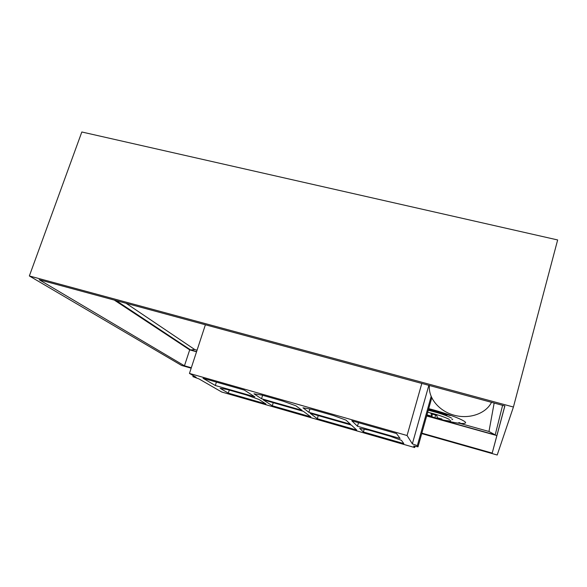 <?xml version="1.0" encoding="UTF-8"?>
<svg xmlns="http://www.w3.org/2000/svg" width="587" height="587" viewBox="0 0 587 587"><rect width="100%" height="100%" fill="white"/><g stroke="black" fill="none" stroke-linecap="round" stroke-linejoin="round"><path stroke-width="0.88" d="M421.723 433.595L497.204 455.013L513.42 407.026L557.65 239.951L81.828 131.987L29.35 275.963L181.566 365.444L191.179 368.174M513.42 407.026L29.35 275.963M421.855 433.147L492.2 453.098L504.879 405.955L39.168 279.72L184.45 365.804L191.318 367.755M114.304 300.089L189.696 349.874L184.45 365.804M426.668 415.985L496.866 435.569L492.2 453.098M426.8 415.493C436.948 419.074 451.168 422.075 450.523 420.431M451.902 419.668L452.76 419.191M428.723 408.655C447.089 413.307 466.144 420.659 465.586 422.757L465.586 422.809C464.332 424.342 456.547 423.352 442.246 419.844M428.451 409.623L446.89 415.148M450.288 415.567L428.635 408.97M458.667 422.677L459.944 422.757M448.006 420.813L450.464 421.393L449.378 420.879M451.638 418.142C446.758 415.545 438.966 412.91 428.275 410.254M430.931 413.38L431.856 416.242L427.292 414.965L434.857 417.79L441.982 419.059L437.396 417.783L436.603 414.958L430.931 413.38M449.495 419.492C444.843 417.063 437.586 414.642 427.718 412.228M432.531 413.82L431.856 416.242M432.458 414.084L436.743 415.457M435.569 415.251L434.857 417.79M205.391 324.78L189.454 373.427L407.062 435.517L421.811 383.443M428.84 385.343L412.353 443.86L407.062 435.517M310.809 416.858L272.287 405.771L263.137 399.798L303.369 411.333L310.809 416.858M302.056 410.357L261.531 398.742L253.973 393.804L261.846 395.08L283.059 401.141L295.899 405.793L302.056 410.357M333.475 415.537L346.007 420.116L350.446 424.225L308.894 412.316L302.98 407.811L311.704 409.322L333.475 415.537M310.156 413.277L351.393 425.098L356.757 430.066L317.31 418.722L310.156 413.277M403.819 443.603L363.412 431.981L359.662 428.363L368.841 430.102L389.981 436.163L401.464 440.353L403.819 443.603M400.077 438.452L357.461 426.235L351.811 420.776L396.526 433.544L400.077 438.452M265.94 403.951L228.306 393.129L220.118 388.315L227 389.43L246.621 395.058L258.955 399.461L265.94 403.951M254.861 396.834L215.319 385.505L203.021 378.285L244.353 390.091L254.861 396.834M189.454 373.427L196.131 377.272L192.896 376.641L198.993 378.923L221.725 392.013L414.686 447.551L413.681 445.966L418.01 446.839L431.753 397.847M412.353 443.86L417.328 445.68L418.01 446.839M417.328 445.68L431.137 396.489M273.241 402.689L272.287 405.771M262.609 395.3L261.531 398.742M309.899 409.007L308.894 412.316M318.249 415.596L317.31 418.722M364.219 429.222L363.412 431.981M358.503 422.684L357.461 426.235M229.275 390.084L228.306 393.129M216.412 382.108L215.319 385.505M415.053 446.245L414.686 447.551M496.866 435.569L504.82 405.94M189.696 349.874L196.542 351.789M426.72 415.801L495.201 434.901L502.597 405.338M116.123 300.581L190.672 349.962L196.601 351.613M495.201 434.901L488.978 431.482L494.151 403.049M190.672 349.962L194.723 349.536L197.071 350.19M126.051 303.274L194.723 349.536M459.746 423.344L488.978 431.482M429.449 385.512C428.07 397.737 438.783 411.01 454.044 415.185C469.27 419.463 485.963 413.637 491.51 402.33M192.903 376.612L193.233 375.607"/></g></svg>
